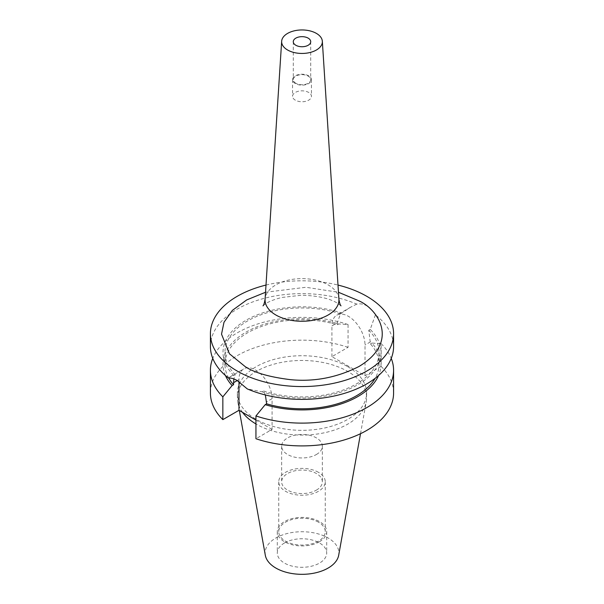 <?xml version="1.0" encoding="UTF-8"?>
<svg xmlns="http://www.w3.org/2000/svg" width="604" height="604" viewBox="0 0 604 604"><rect width="100%" height="100%" fill="white"/><g stroke="black" fill="none" stroke-linecap="round" stroke-linejoin="round"><path stroke-width="0.45" stroke-dasharray="3.02 2.27" d="M210.418 346.507A91.582 52.873 180 0 1 237.244 309.12A91.582 52.873 180 0 1 356.753 304.122C363.85 302.785 370.071 306.379 375.409 314.888A91.582 52.873 180 0 1 393.581 346.507M265.367 394.963L263.578 390.992L262.151 391.815L247.247 388.885M238.988 381.652L238.988 379.561A23.405 13.514 60 0 1 243.835 368.848A23.405 13.514 60 0 1 255.537 370.003A23.405 13.514 60 0 1 272.087 398.67L272.087 429.406L255.945 438.731M295.832 83.246A8.72 5.036 180 0 1 293.28 79.683A8.72 5.036 180 0 1 298.663 75.032A8.72 5.036 180 0 1 308.168 76.127A8.72 5.036 180 0 1 310.72 79.683A8.72 5.036 180 0 1 305.337 84.334A8.72 5.036 180 0 1 295.832 83.246M228.75 378.096A77.048 44.485 180 0 1 224.952 364.31A77.048 44.485 180 0 1 337.357 324.786L338.799 323.955L348.055 324.544L348.055 347.33L331.913 356.654L365.012 375.764L381.154 366.439L381.154 343.653L371.898 343.064A78.996 45.61 180 0 1 378.572 375.507M381.154 343.653A91.582 52.873 180 0 1 391.241 358.376M295.318 100.158A9.453 5.459 180 0 1 292.547 96.3A9.453 5.459 180 0 1 298.384 91.257A9.453 5.459 180 0 1 308.682 92.442A9.453 5.459 180 0 1 311.453 96.3A9.453 5.459 180 0 1 305.616 101.344A9.453 5.459 180 0 1 295.318 100.158M295.318 83.541A9.453 5.459 180 0 1 292.547 79.683A9.453 5.459 180 0 1 298.384 74.647A9.453 5.459 180 0 1 308.682 75.825A9.453 5.459 180 0 1 311.453 79.683A9.453 5.459 180 0 1 305.616 84.726A9.453 5.459 180 0 1 295.318 83.541M347.693 366.651A64.613 37.305 180 0 1 366.613 393.03A64.613 37.305 180 0 1 326.726 427.496A64.613 37.305 180 0 1 256.307 419.41A64.613 37.305 180 0 1 237.387 393.03A64.613 37.305 180 0 1 277.274 358.565A64.613 37.305 180 0 1 347.693 366.651M242.498 412.328A64.613 37.305 180 0 1 237.727 401.622A64.613 37.305 180 0 1 237.387 397.779A64.613 37.305 180 0 1 277.274 363.314A64.613 37.305 180 0 1 347.693 371.4A64.613 37.305 180 0 1 366.613 397.779A64.613 37.305 180 0 1 366.273 401.622A64.613 37.305 180 0 1 323.616 432.932A64.613 37.305 180 0 1 256.307 424.159A64.613 37.305 180 0 1 255.945 423.94M265.307 555.227A36.889 21.299 180 0 1 286.145 533.8A36.889 21.299 180 0 1 328.085 537.968A36.889 21.299 180 0 1 338.693 555.227M284.529 542.936A24.711 14.269 180 0 1 311.46 539.848A24.711 14.269 180 0 1 326.711 553.03A24.711 14.269 180 0 1 319.471 563.117A24.711 14.269 180 0 1 292.54 566.212A24.711 14.269 180 0 1 277.289 553.03A24.711 14.269 180 0 1 284.529 542.936M319.471 541.75A24.711 14.269 -0 0 0 326.711 531.663A24.711 14.269 -0 0 0 311.46 518.481A24.711 14.269 -0 0 0 284.529 521.577A24.711 14.269 -0 0 0 277.289 531.663A24.711 14.269 -0 0 0 292.54 544.846A24.711 14.269 -0 0 0 319.471 541.75M318.444 522.166A23.262 13.431 0 0 0 293.099 519.259A23.262 13.431 0 0 0 278.738 531.663A23.262 13.431 0 0 0 285.556 541.161A23.262 13.431 0 0 0 310.901 544.068A23.262 13.431 0 0 0 325.262 531.663A23.262 13.431 0 0 0 318.444 522.166M318.444 472.32A23.262 13.431 0 0 0 293.099 469.406A23.262 13.431 0 0 0 278.738 481.811A23.262 13.431 0 0 0 285.556 491.309A23.262 13.431 0 0 0 310.901 494.215A23.262 13.431 0 0 0 325.262 481.811A23.262 13.431 0 0 0 318.444 472.32M316.39 490.123A20.355 11.748 0 0 0 322.355 481.811A20.355 11.748 0 0 0 309.792 470.954A20.355 11.748 0 0 0 287.61 473.506A20.355 11.748 0 0 0 281.645 481.811A20.355 11.748 0 0 0 294.208 492.668A20.355 11.748 0 0 0 316.39 490.123M316.39 454.51A20.355 11.748 0 0 0 322.355 446.205A20.355 11.748 0 0 0 309.792 435.348A20.355 11.748 0 0 0 287.61 437.892A20.355 11.748 0 0 0 281.645 446.205A20.355 11.748 0 0 0 294.208 457.062A20.355 11.748 0 0 0 316.39 454.51M266.002 285.065A91.582 52.873 180 0 1 337.998 285.065M228.591 378.119L230.079 376.79L235.22 374.616L233.808 378.912M375.409 314.888L370.207 329.437A78.996 45.61 180 0 1 357.855 384.688A78.996 45.61 180 0 1 262.151 391.815M365.012 375.764L365.012 345.02A23.405 13.514 -120 0 0 354.797 321.464A23.405 13.514 -120 0 0 336.76 315.197A23.405 13.514 -120 0 0 331.913 325.911L337.357 322.77L340.422 313.884L350.516 307.255L356.753 304.122M370.207 329.437L368.78 330.26L370.456 343.895A77.048 44.485 180 0 1 379.048 364.31A77.048 44.485 180 0 1 375.099 378.353M233.793 375.439A78.996 45.61 180 0 1 246.145 320.188A78.996 45.61 180 0 1 341.849 313.061M263.578 390.992A77.048 44.485 0 0 0 379.048 352.442A77.048 44.485 0 0 0 368.78 330.26M272.087 429.406L255.945 420.09M340.422 313.884A77.048 44.485 0 0 0 224.952 352.442A77.048 44.485 0 0 0 235.22 374.616M337.357 324.786L337.357 322.77M331.913 356.654L331.913 325.911M371.898 343.064L370.456 343.895M381.154 366.439A91.582 52.873 180 0 1 393.581 393.03M348.055 347.33A91.582 52.873 0 0 0 256.345 347.194A91.582 52.873 0 0 0 210.418 393.03M225.428 375.507A78.996 45.61 180 0 1 253.121 328.478A78.996 45.61 180 0 1 338.799 323.955M348.055 324.544A91.582 52.873 0 0 0 212.759 358.376M338.904 299.154A36.927 21.321 0 0 0 328.108 284.869A36.927 21.321 -0 0 0 288.501 280.097A36.927 21.321 -0 0 0 265.096 299.154M272.087 398.67L266.643 401.811M265.541 292.261L305.896 287.277L338.459 292.261M237.244 380.565L238.988 379.561M370.456 341.879L365.012 345.02M293.28 41.699L293.28 79.683M292.547 79.683L292.547 96.3M366.613 393.03L366.613 397.779M360.512 433.71L366.273 401.622M326.711 531.663L326.711 553.03M278.738 481.811L278.738 531.663M322.355 446.205L322.355 481.811M341.018 305.851L337.1 302.989C329.248 298.278 317.394 295.688 301.539 295.228L281.638 297.493C273.423 299.675 267.814 301.947 264.816 304.318L262.982 305.851M230.079 376.79L243.835 368.848M350.524 307.255L336.76 315.197M310.72 41.699L310.72 79.683M379.048 352.442L379.048 364.31M224.952 352.442L224.952 364.31M311.453 79.683L311.453 96.3M237.387 393.03L237.387 397.779M239.32 410.494L237.727 401.622M277.289 531.663L277.289 553.03M325.262 481.811L325.262 531.663M281.645 446.205L281.645 481.811"/><path stroke-width="0.91" d="M287.61 50.011A20.355 11.748 0 0 0 310.139 52.473A20.355 11.748 0 0 0 322.34 41.268A20.355 11.748 0 0 0 316.39 33.394A20.355 11.748 0 0 0 294.563 30.766A20.355 11.748 0 0 0 281.66 41.268A20.355 11.748 0 0 0 287.61 50.011M337.998 285.065A91.582 52.873 180 0 1 393.581 333.687A91.582 52.873 180 0 1 366.756 371.075A91.582 52.873 180 0 1 266.953 382.536A91.582 52.873 180 0 1 210.418 333.687A91.582 52.873 180 0 1 237.244 296.3A91.582 52.873 180 0 1 266.002 285.065M393.581 333.687L393.581 346.507A91.582 52.873 180 0 1 366.756 383.887A91.582 52.873 180 0 1 247.247 388.885L237.244 380.565C233.861 378.617 230.977 377.802 228.591 378.119A91.582 52.873 180 0 1 210.418 346.507L210.418 333.687M375.099 378.353A77.048 44.485 180 0 1 266.643 403.827L265.367 394.963M295.832 45.262A8.72 5.036 180 0 1 293.28 41.699A8.72 5.036 180 0 1 298.663 37.048A8.72 5.036 180 0 1 308.168 38.143A8.72 5.036 180 0 1 310.72 41.699A8.72 5.036 180 0 1 305.337 46.357A8.72 5.036 180 0 1 295.832 45.262M378.572 375.507A78.996 45.61 180 0 1 357.855 396.556A78.996 45.61 180 0 1 265.201 404.665L266.643 403.827M391.241 358.376A91.582 52.873 180 0 1 393.581 370.244A91.582 52.873 180 0 1 366.756 407.632A91.582 52.873 180 0 1 255.945 415.945L265.201 404.665M360.512 433.71L338.693 555.227A36.889 21.299 180 0 1 314.337 573.098A36.889 21.299 180 0 1 275.915 568.085A36.889 21.299 180 0 1 265.307 555.227L239.32 410.494M233.808 378.912L233.544 384.718A77.048 44.485 180 0 1 228.75 378.096M393.581 370.244L393.581 393.03A91.582 52.873 180 0 1 347.655 438.866A91.582 52.873 180 0 1 255.945 438.731L255.945 415.945M255.945 420.09L238.988 410.297L238.988 381.652M233.544 384.718L232.102 385.556L222.846 396.836L222.846 419.621L238.988 410.297M212.759 358.376A91.582 52.873 0 0 0 210.418 370.244L210.418 393.03A91.582 52.873 0 0 0 222.846 419.621M232.102 385.556A78.996 45.61 180 0 1 225.428 375.507M210.418 370.244A91.582 52.873 0 0 0 222.846 396.836M255.945 423.94A64.613 37.305 180 0 1 242.498 412.328M262.982 305.851C263.744 305.292 264.446 303.057 265.096 299.154A36.927 21.321 -0 0 0 275.892 315.016A36.927 21.321 0 0 0 316.76 319.486A36.927 21.321 0 0 0 338.904 299.154C339.486 302.883 340.195 305.118 341.018 305.851M338.459 292.261L358.904 300.83C377.84 309.12 400.248 341.773 358.904 366.537C337.077 377.568 314.314 381.947 290.622 379.682C269.399 377.07 254.224 372.691 245.096 366.537L229.452 353.793L221.525 334.155L223.986 322.279L232.381 310.373L246.734 299.909L265.541 292.261M233.544 382.702L237.244 380.565M322.34 41.268L338.904 299.154M281.66 41.268L265.096 299.154"/></g></svg>

